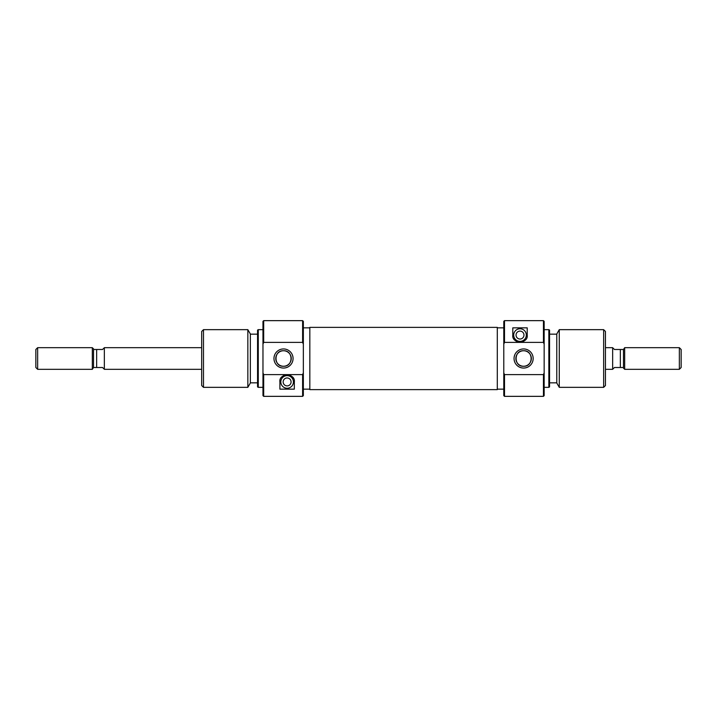 <?xml version="1.0" encoding="UTF-8"?>
<svg xmlns="http://www.w3.org/2000/svg" width="717" height="717" viewBox="0 0 717 717"><rect width="100%" height="100%" fill="white"/><g stroke="black" fill="none" stroke-linecap="round" stroke-linejoin="round"><path stroke-width="1.08" d="M302.619 320.651L303.345 321.368L303.345 344.151L302.619 342.376L302.619 320.651L263.686 320.651L263.686 342.376L302.619 342.376M302.619 396.349L302.619 374.624L303.345 372.849L303.345 395.632L302.619 396.349L263.686 396.349L262.969 395.632L262.969 372.849L263.686 374.624L263.686 396.349M262.969 372.849L262.969 321.368L263.686 320.651M287.123 377.967A3.961 3.961 0 0 0 283.152 381.937A3.961 3.961 0 0 0 287.123 385.898A3.961 3.961 0 0 0 291.084 381.937A3.961 3.961 0 0 0 287.123 377.967M287.123 375.627A6.31 6.31 0 0 0 280.813 381.937A6.31 6.31 0 0 0 287.123 388.238A6.31 6.31 0 0 0 293.432 381.937A6.31 6.31 0 0 0 287.123 375.627M283.52 368.054A9.554 9.554 0 0 1 273.966 358.5A9.554 9.554 0 0 1 283.52 348.946A9.554 9.554 0 0 1 293.065 358.5A9.554 9.554 0 0 1 283.52 368.054M283.52 350.747A7.753 7.753 0 0 0 275.767 358.5A7.753 7.753 0 0 0 283.52 366.253C293.486 366.835 293.513 350.192 283.52 350.747C273.536 350.183 273.518 366.808 283.52 366.253A7.753 7.753 0 0 0 291.263 358.5A7.753 7.753 0 0 0 283.52 350.747M257.555 386.92L257.555 330.08L258.281 329.659L258.281 387.341L257.555 386.92M201.683 385.54L201.683 331.46L203.485 329.659L203.485 387.341L201.683 385.54M247.849 329.659L250.35 333.988L250.35 383.012L247.849 387.341L247.849 329.659L203.485 329.659M247.849 387.341L203.485 387.341M257.555 334.167L250.35 334.167M257.555 382.833L250.35 382.833M262.969 329.659L258.281 329.659M262.969 387.341L258.281 387.341M309.834 327.857L303.345 327.857M309.834 389.143L303.345 389.143M263.686 374.624L302.619 374.624M294.328 389.143L294.328 381.937C295.574 372.849 278.608 372.948 279.908 381.937L279.908 389.143L294.328 389.143M303.345 372.849L303.345 344.151M263.686 342.376L262.969 344.151M293.307 378.226A7.206 7.206 0 0 0 281.763 377.106M201.683 369.318L104.341 369.318L104.341 347.682L201.683 347.682M93.533 349.484L96.652 349.484L96.652 367.516L93.533 367.516L93.533 348.892L92.323 347.682L92.323 369.318L37.651 369.318L37.651 347.682L35.85 349.484L35.85 367.516L37.651 369.318M92.323 347.682L37.651 347.682M605.444 369.318L612.659 369.318L612.659 347.682L605.444 347.682M612.659 347.754L614.46 349.484L623.467 349.484L624.677 347.682L624.677 369.318L679.349 369.318L679.349 347.682L681.15 349.484L681.15 367.516L679.349 369.318M623.467 349.484L623.467 368.108L624.677 369.318M624.677 347.682L679.349 347.682M620.348 349.484L620.348 367.516L623.467 367.516M620.348 367.516L614.46 367.516L612.659 369.246M93.533 367.516L92.323 369.318M104.341 347.754L102.54 349.484L96.652 349.484M96.652 367.516L102.54 367.516L104.341 369.246M309.834 348.883L309.834 327.373L497.293 327.373L497.293 389.627L309.834 389.627L309.834 348.883M504.508 396.349L503.782 395.632L503.782 372.849L504.508 374.624L504.508 396.349L543.441 396.349L543.441 374.624L504.508 374.624M504.508 320.651L504.508 342.376L503.782 344.151L503.782 321.368L504.508 320.651L543.441 320.651L544.158 321.368L544.158 344.151L543.441 342.376L543.441 320.651M544.158 344.151L544.158 395.632L543.441 396.349M520.004 339.033A3.961 3.961 0 0 0 523.975 335.063A3.961 3.961 0 0 0 520.004 331.102A3.961 3.961 0 0 0 516.043 335.063A3.961 3.961 0 0 0 520.004 339.033M520.004 341.373A6.31 6.31 0 0 0 526.314 335.063A6.31 6.31 0 0 0 520.004 328.762A6.31 6.31 0 0 0 513.695 335.063A6.31 6.31 0 0 0 520.004 341.373M523.607 348.946A9.554 9.554 0 0 1 533.161 358.5A9.554 9.554 0 0 1 523.607 368.054A9.554 9.554 0 0 1 514.053 358.5A9.554 9.554 0 0 1 523.607 348.946M523.607 366.253A7.753 7.753 0 0 0 531.36 358.5A7.753 7.753 0 0 0 523.607 350.747C513.641 350.165 513.614 366.808 523.607 366.253C533.582 366.817 533.609 350.192 523.607 350.747A7.753 7.753 0 0 0 515.864 358.5A7.753 7.753 0 0 0 523.607 366.253M549.563 330.08L549.563 386.92L548.846 387.341L548.846 329.659L549.563 330.08M605.444 331.46L605.444 385.54L603.642 387.341L603.642 329.659L605.444 331.46M559.278 387.341L556.777 383.012L556.777 333.988L559.278 329.659L559.278 387.341L603.642 387.341M559.278 329.659L603.642 329.659M549.563 382.833L556.777 382.833M549.563 334.167L556.777 334.167M544.158 387.341L548.846 387.341M544.158 329.659L548.846 329.659M497.293 389.143L503.782 389.143M497.293 327.857L503.782 327.857M543.441 342.376L504.508 342.376M512.798 327.857L512.798 335.063C511.553 344.151 528.519 344.052 527.219 335.063L527.219 327.857L512.798 327.857M503.782 344.151L503.782 372.849M543.441 374.624L544.158 372.849M513.82 338.774A7.206 7.206 0 0 0 525.364 339.894"/></g></svg>
